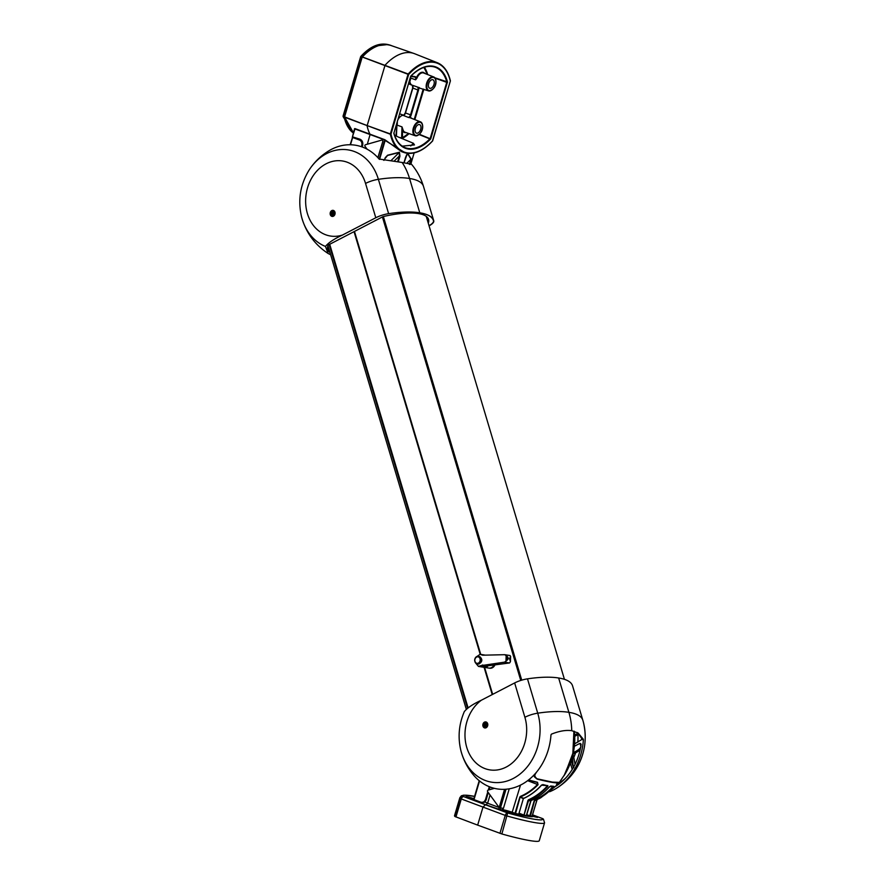 <?xml version="1.0" encoding="UTF-8"?>
<svg xmlns="http://www.w3.org/2000/svg" width="885" height="885" viewBox="0 0 885 885"><rect width="100%" height="100%" fill="white"/><g stroke="black" fill="none" stroke-linecap="round" stroke-linejoin="round"><path stroke-width="1.33" d="M362.153 57.215L344.398 116.809L362.175 56.983L344.575 116.897L367.109 125.548L390.362 133.934L408.029 74.285L362.175 56.983C372.01 46.551 381.568 42.712 390.86 45.456A47.879 27.955 110.4 0 0 362.396 56.972L408.184 73.997A47.879 27.955 -69.6 0 1 437.312 62.724L414.6 53.72A48.409 28.254 110.4 0 0 413.937 53.476A48.409 28.254 110.4 0 0 385.041 65.247L367.087 125.858A48.409 28.254 110.4 0 0 370.096 134.454L367.33 144.222M366.224 147.95L366.014 148.636M405.363 152.906L385.163 140.494L379.565 159.388M383.747 160.307L387.553 155.229L399.456 152.209L399.943 156.158L399.345 155.992L399.367 152.441L387.564 155.483L383.979 159.875M405.662 157.032L407.885 153.559L411.171 159.012L410.065 164.522M360.25 139.741L352.462 136.821L360.162 139.266C362.408 140.461 363.215 142.596 362.584 145.66L362.186 146.987M362.584 145.66L362.507 145.571C363.082 142.784 362.352 140.848 360.306 139.764L352.462 136.832L354.974 128.978L385.583 140.239L384.798 139.697L379.167 159.134M385.583 140.239L401.613 151.678L403.936 152.486A47.879 27.955 -69.6 0 1 390.34 134.232L344.553 117.207A47.879 27.955 110.4 0 0 353.58 133.004L344.453 116.853M384.798 139.697L354.962 128.59L354.321 130.537M430.84 138.558L430.508 139.155A43.409 25.333 -69.6 0 1 393.836 133.292L410.795 76.066A43.409 25.333 -69.6 0 1 447.456 81.94L430.84 138.558L430.21 138.392L446.814 82.084A42.934 25.068 110.4 0 0 434.966 67.138A42.934 25.068 110.4 0 0 413.45 73.543M394.743 135.648L396.38 135.604L396.779 127.993M406.182 132.606A8.131 4.746 -69.6 0 1 402.498 130.338L401.989 126.876L403.129 130.15L402.498 130.338L402.498 138.381L398.715 137.208L413.428 143.281L414.468 144.93L402.266 146.147M396.878 125.736L396.447 135.87L395.573 135.936M398.715 137.208L396.403 136.091M401.613 138.303L401.989 126.876L397.055 125.106M416.89 78.256L415.596 79.827L416.293 78.013L416.89 78.256A7.666 4.469 110.4 0 1 423.118 72.835A7.666 4.469 110.4 0 1 423.672 72.99L433.617 76.929A7.434 4.337 -69.6 0 1 435.741 80.424M419.468 87.748A8.131 4.746 -69.6 0 1 418.66 87.814L428.44 90.867A7.434 4.337 -69.6 0 1 426.758 82.814A7.434 4.337 -69.6 0 1 433.086 76.785A7.434 4.337 -69.6 0 1 433.617 76.929C437.367 77.935 437.367 89.872 428.44 90.867A7.434 4.337 -69.6 0 0 432.322 89.606M412.322 85.27L412.875 85.812M405.363 112.959A3.297 1.925 110.4 0 1 404.257 114.939L402.963 115.304A7.799 4.558 110.4 0 0 397.487 120.769M419.036 134.476A7.434 4.337 -69.6 0 1 415.153 135.726A7.434 4.337 -69.6 0 1 413.284 133.724A7.434 4.337 -69.6 0 1 414.335 125.659A7.434 4.337 -69.6 0 1 419.789 121.643A7.434 4.337 -69.6 0 1 420.331 121.798L410.386 117.849A7.666 4.469 110.4 0 0 410.153 117.771L408.306 117.406L409.954 117.196A8.131 4.746 -69.6 0 1 411.503 118.291M396.27 135.77A42.38 24.736 110.4 0 1 395.982 135.925L396.723 126.19M393.814 133.004A42.934 25.068 110.4 0 0 405.042 147.618A42.934 25.068 110.4 0 0 430.044 138.679L419.424 134.299M360.472 140.206L358.69 138.978M409.357 164.344L410.961 159.234L407.719 153.78L406.292 155.317M387.553 155.229L385.086 157.961M399.456 152.209L390.871 160.782M406.879 163.238L411.171 159.012M406.536 154.964L407.885 153.559M352.473 136.766L354.553 128.657M396.613 127.816L396.48 126.809M397.52 120.648A7.799 4.558 -69.6 0 1 402.952 115.293L403.748 115.249M432.61 79.672A4.547 2.655 110.4 0 0 428.76 83.323A4.547 2.655 110.4 0 0 429.734 88.257A4.547 2.655 110.4 0 0 430.044 88.345A4.547 2.655 110.4 0 0 433.904 84.672A4.547 2.655 110.4 0 0 432.898 79.75A4.547 2.655 110.4 0 0 432.61 79.672M419.324 124.542A4.547 2.655 110.4 0 0 415.474 128.181A4.547 2.655 110.4 0 0 416.448 133.126A4.547 2.655 110.4 0 0 416.758 133.204A4.547 2.655 110.4 0 0 420.618 129.531A4.547 2.655 110.4 0 0 419.612 124.608A4.547 2.655 110.4 0 0 419.324 124.542M408.383 133.369A42.038 24.537 110.4 0 1 402.177 137.806L401.524 137.806M402.952 115.293L408.306 117.406A2.943 1.715 110.4 0 0 410.54 114.873L417.919 89.971L412.841 88.091L405.463 113.003A2.832 1.648 -69.6 0 1 403.46 115.415L403.483 115.382M410.153 117.771L409.954 117.196A3.418 1.991 -69.6 0 0 411.16 115.05L418.539 90.148A3.418 1.991 -69.6 0 0 418.66 87.814L418.848 87.538M547.826 785.548L547.749 786.411C542.162 792.54 535.845 797.164 528.799 800.283L527.936 800.416L528.433 799.808C535.436 796.71 541.697 792.119 547.24 786.035L542.87 784.575L547.516 785.681L541.432 785.172L542.87 784.575M530.723 800.881L530.956 800.626C537.803 797.529 543.998 792.883 549.552 786.699L550.736 786.013L553.833 786.334L553.479 787.108C548.081 792.916 542.007 797.319 535.248 800.306L537.173 799.531L534.982 800.615L534.308 800.438L534.805 799.83C541.509 796.865 547.549 792.495 552.904 786.721L550.736 786.013M534.805 799.83L530.414 816.025A51.695 4.868 16.5 0 0 532.095 816.136L537.151 799.542L536.465 799.874L540.691 797.827L554.309 787.318L556.554 785.338L556.676 784.176L556.554 785.338L554.309 787.318M559.331 782.417L559.132 782.617C557.174 783.457 549.817 782.274 537.051 779.088L533.898 775.105M528.577 779.95L537.527 782.296L538.058 784.707C532.836 790.084 527.017 794.144 520.59 796.876L523.544 798.436C530.104 795.46 536.067 791.035 541.432 785.172M526.885 816.103L526.298 815.439L527.062 816.169L530.414 816.025L527.084 816.18L526.387 815.516L530.712 800.936L528.544 800.582L523.865 815.66L519.639 814.853L518.754 814.156L523.323 798.746L520.38 797.186L520.325 796.434L515.546 813.481A51.695 4.868 16.5 0 0 518.754 814.156M473.906 798.635A7.047 0.664 16.5 0 0 465.742 796.898A7.047 0.664 16.5 0 0 475.179 800.317M505.811 811.799L512.304 813.392L505.811 811.799M532.316 815.494L537.549 817.43L532.106 816.213M499.948 833.349L505.258 815.406L507.182 816.025A44.173 4.159 -163.5 0 0 544.563 822.807L539.253 840.75A44.173 4.159 -163.5 0 1 501.872 833.969L477.657 825.119L482.967 807.175L485.411 804.753L507.669 812.961L501.872 833.969M477.657 825.119L454.956 816.523A44.173 4.159 -163.5 0 1 454.536 815.66L459.846 797.717A44.173 4.159 -163.5 0 0 460.277 798.58A2.821 2.766 -45.1 0 1 463.751 796.633L485.411 804.753M488.387 792.694L484.869 802.197L479.991 802.595L484.925 801.887L487.624 803.226L490.058 794.995M491.817 789.077L492.215 787.739M509.24 788.812L503.432 808.403L501.95 809.642A7.047 0.664 -163.5 0 1 512.426 812.375L515.015 813.326L519.838 797.02M520.325 796.434C526.708 793.723 532.482 789.697 537.66 784.364L537.272 782.462L528.345 780.128L537.272 782.462M454.956 816.523L460.277 798.58L505.258 815.406A2.821 1.604 110.3 0 1 507.669 812.961A41.363 3.894 16.5 0 0 542.262 818.503A2.821 2.766 -45.1 0 1 543.456 819.2A2.821 2.821 0 0 0 542.461 818.548A2.821 1.681 -69.5 0 1 542.593 818.614M494.394 788.336L488.111 790.128A0.94 0.763 -81.2 0 0 487.646 791.688L498.299 806.335A0.94 0.763 -81.2 0 0 499.616 805.958L504.693 789.309L499.295 807.529L487.624 803.226L485.998 804.841L479.991 802.595L484.814 801.91L486.296 799.741M532.106 816.103L532.383 816.722A52.171 4.912 -163.5 0 1 515.678 814.045L512.017 812.773A6.582 0.62 16.5 0 0 505.623 810.837A6.582 0.62 16.5 0 0 501.972 810.306L501.95 809.642M481.705 802.883L479.736 802.02M484.925 801.887L488.31 792.595M538.058 784.707L527.648 780.67M534.009 774.972L536.432 778.534M519.639 814.853L518.743 814.067L523.843 815.649L527.936 800.416M529.75 815.826L534.308 800.438M551.731 786.311L553.479 787.108M530.425 815.992L526.73 814.631M530.148 816.534L526.586 815.129M553.501 786.466L549.64 786.676C544.12 792.838 537.914 797.485 531.033 800.615L528.433 799.808M526.398 815.472L526.973 816.136M544.662 785.15L547.749 786.411M524.23 815.173L519.174 813.26M526.387 815.528A51.695 4.868 16.5 0 1 524.219 815.185L523.61 815.008M541.609 785.006L541.609 785.172C536.277 791.024 530.303 795.449 523.699 798.447L523.787 798.071M523.865 815.66L519.03 813.757M523.334 798.679L518.776 814.067M489.316 668.131A6.106 4.923 -80.9 0 0 489.726 668.219A6.106 4.923 -80.9 0 0 495.069 664.668M479.537 780.946L474.006 799.609L481.02 802.241C483.099 802.717 484.615 801.733 485.588 799.266L487.779 791.865M481.882 802.717L484.958 801.766M488.077 792.263L485.965 799.376C484.947 801.998 483.321 803.049 481.108 802.54L481.02 802.241M481.683 802.695L484.67 802.053M359.686 139.708L358.292 139.122L359.686 139.708M361.39 146.7L361.733 145.582C362.275 142.961 361.578 141.135 359.664 140.118L352.65 137.496L350.493 144.775M358.834 139.354L358.159 138.967M362.396 142.175L360.295 139.941L362.164 141.6M352.816 136.965A46.717 4.392 16.5 0 0 352.661 137.131L359.907 139.874C361.954 140.958 362.684 142.894 362.109 145.682L361.766 146.833M492.458 667.013A4.702 3.794 -80.9 0 0 494.416 665.885A4.702 3.794 99.1 0 1 492.458 667.013M479.393 656.615L479.758 656.626C482.779 659.391 482.447 661.88 478.752 664.082L477.192 663.827A3.761 3.031 99.1 0 1 474.758 659.922A3.761 3.031 99.1 0 1 477.922 656.371A3.761 3.031 99.1 0 1 478.387 656.404A3.761 3.031 99.1 0 1 480.787 660.597A3.761 3.031 99.1 0 1 477.192 663.827C472.324 661.305 475.621 655.807 477.889 656.371L479.758 656.626M506.165 655.431L505.966 661.195L507.05 660.21C508.532 659.104 508.576 657.865 507.182 656.482L504.771 654.69L482.657 655.199L480.079 654.303L476.13 657.057M509.815 655.497L504.771 654.69M475.433 662.765L478.442 666.405L480.82 665.686L487.06 666.693L487.513 665.852L487.06 666.693A6.106 4.923 99.1 0 0 488.288 665.664M505.966 661.195L504.505 662.157L480.82 665.686M504.505 662.157L509.55 662.965L487.513 665.852L482.314 665.022M509.992 655.508L510.623 656.305L509.539 658.661L510.435 661.714L509.55 662.965M478.442 666.405L488.896 668.086A6.106 4.923 -80.9 0 0 494.118 664.812M558.645 677.998L568.9 712.336A61.098 49.272 99.1 0 1 571.754 730.7C566.013 729.871 559.243 731.021 551.443 734.141L550.979 734.893A55.611 44.847 -80.9 0 1 522.15 784.232A55.611 44.847 -80.9 0 1 475.057 776.798L474.67 776.377C468.077 768.976 463.497 760.469 460.952 750.867A49.859 40.212 99.1 0 0 512.415 778.889A49.859 40.212 99.1 0 0 537.737 713.177A70.49 21.373 163.4 0 1 568.756 712.314A70.49 21.373 163.4 0 1 568.9 712.336A70.49 21.373 -16.6 0 1 582.817 720.191L572.562 685.853A70.49 21.373 -16.6 0 0 558.645 677.998A70.49 21.373 163.4 0 0 558.512 677.976A70.49 21.373 163.4 0 0 527.482 678.85L537.737 713.177A14.094 4.27 -16.6 0 0 524.894 717.281L514.65 682.943A14.094 4.27 -16.6 0 1 527.482 678.85M460.952 750.867C457.667 737.426 458.817 724.284 464.404 711.418L464.315 711.628C467.269 707.923 472.944 704.117 481.329 700.234L514.65 682.943M486.153 727.724A3.064 2.467 -80.9 0 0 487.801 724.538A3.064 2.467 -80.9 0 0 485.854 721.917A3.064 2.467 -80.9 0 0 482.878 724.538A3.064 2.467 -80.9 0 0 484.891 727.968A3.064 2.467 -80.9 0 0 486.153 727.724M428.285 223.197A52.635 15.952 163.4 0 0 428.539 219.391A52.635 15.952 163.4 0 0 418.351 213.562L419.789 212.809L409.545 178.482A61.098 49.272 -80.9 0 0 402.144 162.475L411.47 164.223A55.611 44.847 99.1 0 0 410.961 163.636M429.081 225.863A14.094 4.27 163.4 0 0 433.772 220.885A70.49 21.373 -16.6 0 0 433.705 220.664A70.49 21.373 -16.6 0 0 419.789 212.809A70.49 21.373 -16.6 0 1 433.429 220.619A70.49 21.373 -16.6 0 1 433.495 220.841A14.094 4.27 163.4 0 1 429.026 225.697M427.676 221.184L428.141 218.44M329.972 252.546A52.635 15.952 -16.6 0 1 327.66 249.504A52.635 15.952 -16.6 0 1 328.07 245.333A1.881 0.575 163.4 0 1 328.755 244.769L382.453 216.913A1.881 0.575 163.4 0 1 383.747 216.449A52.635 15.952 -16.6 0 1 418.351 213.562L419.789 212.809L409.545 178.482A61.098 49.272 -80.9 0 0 402.144 162.475L402.277 162.497M574.575 743.909L581.556 739.672A53.365 43.033 -80.9 0 0 581.6 738.964L583.359 740.07L583.292 739.24L578.148 733.023L571.798 730.7M583.292 739.24L581.533 738.123L581.6 738.964M581.533 738.123L577.297 732.526M549.629 791.732A55.611 44.847 -80.9 0 0 556.477 788.269A55.611 44.847 -80.9 0 0 583.359 740.07M574.354 746.265L580.04 743.323L580.914 746.575C580.582 748.212 578.547 749.993 574.796 751.885L575.593 752.836L580.018 750.303M581.124 744.174L580.04 743.323L581.124 744.174A53.365 43.033 -80.9 0 1 557.24 785.316A53.365 43.033 -80.9 0 1 554.707 786.909M574.719 736.331L579.033 734.085M575.062 764.297L573.801 757.383L572.551 757.671L573.137 766.852L573.812 767.715M570.36 763.113L572.241 769.419M571.256 760.558L573.137 766.852M578.115 733.178L574.664 735.004M577.817 742.227A38.011 30.654 99.1 0 0 577.883 734.694L577.086 733.753M325.459 246.439C328.412 242.722 334.087 238.928 342.473 235.045L375.793 217.754A14.094 4.27 -16.6 0 1 388.626 213.661A70.49 21.373 163.4 0 1 419.789 212.809L409.545 178.482A61.098 49.272 -80.9 0 0 402.144 162.475L379.09 159.034A55.611 44.847 99.1 0 0 328.523 151.025C320.635 155.915 314.175 162.254 309.119 170.042C300.181 184.666 297.67 200.331 301.597 217.013A49.859 40.212 -80.9 0 0 325.459 246.439L328.136 253.508L330.625 254.747M329.419 250.687L327.483 248.508M331.786 210.597A3.064 2.467 99.1 0 1 333.169 210.376A3.064 2.467 99.1 0 1 335.061 213.783A3.064 2.467 99.1 0 1 332.196 216.427A3.064 2.467 99.1 0 1 330.149 213.86A3.064 2.467 99.1 0 1 331.786 210.597M328.766 248.508A59.162 47.713 99.1 0 1 327.527 247.18M484.681 724.726L485.478 723.709L486.551 723.985L486.827 725.28L486.031 726.297L484.958 726.021L484.681 724.726L486.142 723.886M485.677 726.131L486.075 726.242A1.184 0.951 -80.9 0 1 485.533 725.49L485.677 726.131L484.958 726.021M485.4 724.837L485.533 725.49A1.184 0.951 -80.9 0 1 486.396 723.952M334.076 212.831L333.966 214.192L332.948 214.823L332.052 214.104L332.163 212.743L333.18 212.101L334.076 212.831M332.76 214.214L332.815 213.539A1.184 0.951 -80.9 0 0 333.269 214.624L332.052 214.104M333.568 212.422L333.38 212.533A1.184 0.951 -80.9 0 0 332.815 213.539L332.163 212.743M333.59 212.433A1.184 0.951 -80.9 0 0 333.38 212.533L332.882 212.854M353.535 133.17A47.934 27.988 -69.6 0 1 344.199 117.229L343.159 116.743L353.491 133.325L343.037 116.145L360.626 56.784L343.192 116.212L344.232 116.621L361.81 57.271L360.77 56.861L362.131 56.695A47.934 27.988 -69.6 0 1 389.179 44.87A47.934 27.988 -69.6 0 1 391.867 45.81M362.131 56.695L361.81 57.271M344.232 116.621L344.199 117.229M387.873 44.538L374.576 46.064L360.837 56.397C369.908 46.595 378.924 42.635 387.873 44.538L389.179 44.87M360.704 56.773L343.115 116.145M360.991 56.363L371.711 47.502M556.344 785.471L559.364 782.373L552.395 782.108L537.56 778.9C534.916 778.059 534.175 776.399 535.348 773.933L536.576 772.085M559.375 782.395L564.984 774.087M573.911 731.176L572.838 753.345L565.084 773.91M536.199 778.435L537.56 778.9M499.616 805.958L504.55 789.32M499.748 805.981A0.94 0.763 98.8 0 1 498.819 806.622M382.209 140.073A0.94 0.763 98.8 0 1 382.851 141.268L377.862 157.652M382.851 141.268L377.972 157.762M367.153 149.222L365.018 146.302A0.94 0.763 -81.2 0 1 365.483 144.742L381.866 140.073A0.94 0.763 -81.2 0 1 382.718 141.257M447.423 82.582L435.11 78.212M423.838 89.263L414.855 119.619M424.391 67.238A42.513 24.813 -69.6 0 1 427.709 74.594M434.778 77.758L447.456 81.94M410.817 164.134L414.147 152.906L410.817 164.134M399.943 156.158L398.261 161.833M403.969 162.751L405.651 157.076M352.473 136.755L354.73 129.133M437.312 62.724A47.879 27.955 -69.6 0 1 450.244 80.734L450.41 80.889C448.252 71.563 443.894 65.512 437.312 62.724M428.229 145.085A47.879 27.955 -69.6 0 1 403.936 152.486C413.229 155.229 422.798 151.39 432.621 140.947L450.299 81.121A47.414 27.678 110.4 0 0 408.66 74.462L390.993 134.1A47.414 27.678 110.4 0 0 432.632 140.77L432.654 140.715M362.352 56.961A47.414 27.678 -69.6 0 1 366.578 52.857M409.091 133.624A42.513 24.813 -69.6 0 1 402.498 138.381M430.508 139.155L419.147 134.564M410.717 145.97L413.428 143.281M414.246 119.386L423.229 89.053M426.935 74.285A42.038 24.537 110.4 0 0 423.76 67.437M411.016 76.01L415.12 76.674A3.418 1.991 -69.6 0 1 416.293 78.013A8.131 4.746 -69.6 0 1 424.789 73.433M412.388 85.292A2.832 1.648 -69.6 0 1 412.841 88.091L412.753 88.002A3.297 1.925 110.4 0 0 412.941 86.188M411.16 115.05L405.286 112.904L412.731 88.057M415.12 76.674L410.695 76.353M410.695 78.035L415.596 79.827A2.943 1.715 110.4 0 0 414.811 77.028A2.943 1.715 110.4 0 0 414.722 77.006M409.899 81.63A7.799 4.558 110.4 0 0 411.912 85.093A7.799 4.558 -69.6 0 1 409.888 81.652M418.539 90.148L417.919 89.971A2.943 1.715 110.4 0 0 417.322 86.973L411.89 85.093M403.129 130.15A7.666 4.469 110.4 0 0 405.042 132.219L415.153 135.726C424.081 134.73 424.081 122.805 420.331 121.798A7.434 4.337 -69.6 0 1 422.455 125.283M432.444 140.98L450.343 81.088M390.34 134.232L390.993 134.1L390.34 134.232M362.098 146.954L362.485 145.627M397.642 161.745L399.345 155.992L394.035 161.214M362.009 146.921L362.408 145.571C363.27 143.304 362.551 141.368 360.272 139.753L360.162 139.266M394.987 129.188A6.958 4.06 110.4 0 0 397.254 121.544M408.284 84.318A6.958 4.06 110.4 0 0 410.54 76.685L410.773 76.265C419.291 67.824 427.355 64.782 434.966 67.138M433.296 77.36A6.958 4.06 110.4 0 0 426.824 86.774A6.958 4.06 110.4 0 0 433.871 87.903A6.958 4.06 110.4 0 0 433.296 77.36M420.01 122.23A6.958 4.06 110.4 0 0 413.538 131.633A6.958 4.06 110.4 0 0 420.574 132.761A6.958 4.06 110.4 0 0 420.01 122.23M574.354 731.298A56.463 45.533 99.1 0 1 564.077 775.636L572.96 754.496L574.354 731.298M532.073 816.523L536.918 799.83M515.678 814.045L514.605 813.735M532.516 814.831L542.461 818.548A2.821 1.681 -69.5 0 0 542.262 818.503L532.505 814.842M459.846 797.717L461.384 795.792L463.795 795.15L474.581 796.367A41.363 3.894 16.5 0 0 463.751 796.633A2.821 1.681 -69.5 0 0 461.262 799.044L455.952 816.988M479.991 802.595L481.927 802.728M501.972 810.306L485.998 804.841M490.069 786.997L489.239 789.807M506.021 789.221L500.49 807.872L503.432 808.403M520.502 785.095L512.017 812.773M497.691 809.156A1.881 1.073 -69.7 0 0 499.295 807.529L500.49 807.872A1.881 1.416 -79.7 0 0 501.297 810.184M489.128 789.84L489.98 786.964M486.219 799.653L488.243 792.506M572.993 752.56A56.275 45.378 -80.9 0 0 573.978 731.187M329.154 244.57L467.534 708.177M329.707 244.271L468.065 707.79M354.044 231.649L480.201 654.314M484.084 667.312L492.226 694.581M383.36 216.548L521.741 680.145M492.58 694.404L484.515 667.378M354.354 231.494L480.588 654.38L354.398 231.472M354.476 231.427L480.732 654.402M484.604 667.401L492.657 694.36M520.756 680.454L382.397 216.936M481.075 802.518L474.061 799.896M488.31 790.073L489.305 786.699M473.674 799.432L479.216 780.692L473.674 799.432M485.588 799.266L486.197 799.409M489.682 786.853L488.763 789.94M473.663 799.443L481.086 802.529M359.664 140.118L360.295 139.941M352.695 136.921L350.106 144.764L352.661 137.131M362.363 145.726L361.733 145.582M352.894 137.252L352.307 137.319M477.634 656.803A3.286 2.655 99.1 0 1 479.77 661.637A3.286 2.655 99.1 0 1 475.145 661.781A3.286 2.655 99.1 0 1 477.634 656.803M481.197 654.745L483.818 655.165M507.182 656.482A41.838 33.741 99.1 0 1 507.05 660.21M481.329 700.234A38.011 30.654 -80.9 0 0 467.922 750.768A38.011 30.654 -80.9 0 0 507.603 766.288A38.011 30.654 -80.9 0 0 524.894 717.281M388.626 213.661L378.382 179.323A70.49 21.373 163.4 0 1 409.545 178.482A70.49 21.373 -16.6 0 1 409.678 178.505A70.49 21.373 -16.6 0 1 423.461 186.337L433.705 220.664M583.16 721.386A49.859 40.212 99.1 0 1 583.403 722.282A49.859 40.212 99.1 0 1 575.881 769.264C570.825 777.041 564.365 783.38 556.477 788.269M558.623 783.258A48.277 38.929 -80.9 0 0 565.427 778.324M574.796 751.885L573.358 752.637M570.438 763.401A38.011 30.654 99.1 0 1 569.995 764.065M573.026 754.164L575.593 752.836A38.011 30.654 99.1 0 1 573.801 757.383L572.949 754.518M572.341 756.963L572.551 757.671M342.473 235.045A38.011 30.654 99.1 0 1 306.542 210.121A38.011 30.654 99.1 0 1 327.561 163.105A38.011 30.654 99.1 0 1 365.549 183.427A14.094 4.27 -16.6 0 1 378.382 179.323A49.859 40.212 -80.9 0 0 347.318 149.764A49.859 40.212 -80.9 0 0 309.119 170.042M365.549 183.427L375.793 217.754M486.263 722.757A2.301 1.858 -80.9 0 0 483.94 725.722A2.301 1.858 -80.9 0 0 487.06 726.53A2.301 1.858 -80.9 0 0 486.263 722.757M486.695 727.348A2.589 2.08 99.1 0 1 483.863 724.704A2.589 2.08 99.1 0 1 487.381 723.067M333.822 215.486A2.301 1.858 -80.9 0 0 334.165 211.526A2.301 1.858 -80.9 0 0 331.2 213.385A2.301 1.858 -80.9 0 0 333.822 215.486M333.999 215.818A2.589 2.08 99.1 0 1 331.167 213.163A2.589 2.08 99.1 0 1 334.685 211.526M390.86 45.456L413.937 53.476M405.042 147.618C399.71 145.417 396.004 140.56 393.936 133.038L410.551 76.663M383.99 160.34L386.258 156.457M404.036 162.763L407.2 153.979M395.451 128.712L396.557 129.155M399.555 113.789L403.682 115.227M408.748 83.854L412.443 85.369L412.653 88.002L405.286 112.904L403.77 115.26M410.695 76.364L414.811 77.028M419.036 87.482L417.897 87.206M397.343 121.234L397.276 124.066L394.909 129.464M410.64 76.431L410.574 79.207L408.195 84.595M544.563 822.807L543.456 819.2M489.029 789.862L489.892 786.931M554.331 787.296L540.691 797.827M534.142 774.84L534.352 776.776L536.498 778.546M531.033 800.615L526.475 815.516M519.517 814.797L518.909 814.156M327.926 245.687L466.273 709.195M426.238 216.349L564.431 679.337M484.46 667.378L492.536 694.426M492.226 667.19L493.056 667.323M510.623 656.305L510.435 661.714M485.312 655.132L480.079 654.303M411.536 164.3C417.023 170.827 420.994 178.173 423.461 186.337M575.881 769.264C584.819 754.628 587.33 738.975 583.403 722.282L582.817 720.191M301.597 217.013C305.889 232.489 314.739 244.658 328.136 253.508M487.038 722.591L486.33 722.481C483.177 724.704 482.911 726.408 485.511 727.581L486.219 727.691M334.342 211.05L333.634 210.94C330.492 213.174 330.216 214.867 332.815 216.04L333.523 216.161"/></g></svg>

